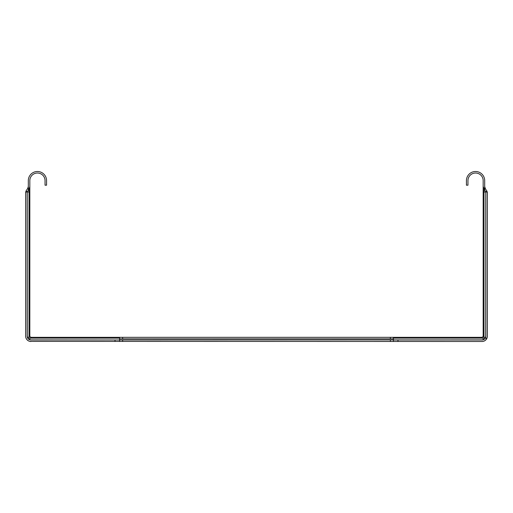 <?xml version="1.0" encoding="UTF-8"?>
<svg xmlns="http://www.w3.org/2000/svg" width="513" height="513" viewBox="0 0 513 513"><rect width="100%" height="100%" fill="white"/><g stroke="black" fill="none" stroke-linecap="round" stroke-linejoin="round"><path stroke-width="0.77" d="M484.689 186.559L484.689 188.701L485.24 188.316L484.689 186.559L484.689 180.627A9.125 9.125 0 0 0 475.557 171.502A9.125 9.125 0 0 0 466.432 180.627L466.432 185.193L467.952 185.193L467.952 180.627A7.605 7.605 0 0 1 475.557 173.022A7.605 7.605 0 0 1 483.169 180.627L483.169 335.797A1.52 1.52 0 0 1 481.643 337.317L390.367 337.317L390.367 338.837L119.587 338.837M482.823 339.895L119.587 339.978L119.587 337.317L390.367 337.317M119.587 337.317L31.357 337.317L30.254 338.144A1.52 1.084 45 0 1 29.01 336.894L29.01 192.035L27.227 191.913L27.26 336.977M393.413 338.837L390.367 338.837M28.311 186.559L28.311 188.701L27.76 188.316L28.311 186.559L28.311 180.627A9.125 9.125 0 0 1 37.443 171.502A9.125 9.125 0 0 1 46.568 180.627L46.568 185.193L45.048 185.193L45.048 180.627A7.605 7.605 0 0 0 37.443 173.022A7.605 7.605 0 0 0 29.831 180.627L29.831 335.797L27.914 337.99L27.195 336.175M29.831 335.797A1.52 1.52 0 0 0 31.357 337.317A1.52 1.52 0 0 1 29.831 335.797M483.118 341.389L482.028 341.498A5.322 5.322 0 0 0 487.35 336.175L487.35 192.035L485.83 192.035L485.83 336.175A3.803 3.803 0 0 1 482.028 339.978L393.413 339.978L393.413 337.317M393.413 338.144L482.746 338.144L481.643 337.317A1.52 1.52 0 0 0 483.169 335.797L483.99 336.894L483.99 192.035L485.773 191.913L485.74 336.977M482.028 339.952L483.842 339.24L485.086 337.99L485.074 338.445L483.842 339.24L482.746 338.144A1.52 1.084 135 0 0 483.99 336.894L485.086 337.99L485.805 336.175M484.689 188.701L484.689 190.182L483.169 186.559M29.882 341.389L482.028 341.498M30.177 339.895L119.587 339.978L115.021 339.978L115.021 341.498M30.972 341.498A5.322 5.322 0 0 1 25.65 336.175L25.65 192.035L27.17 192.035L27.17 336.175A3.803 3.803 0 0 0 30.972 339.978L115.021 339.978M119.587 339.978L119.587 341.498M27.227 191.913L25.765 192.035L26.06 190.945L27.227 191.913L29.01 189.182L29.831 186.559M27.401 340.125L28.792 341.03M25.65 336.175L25.765 337.285M26.125 338.368L27.029 339.747M28.311 188.701L28.311 190.182M27.76 188.316L26.06 190.945M30.972 339.952L29.158 339.24L27.914 337.99L29.158 339.24L30.254 338.144L119.587 338.144M393.413 339.978L393.413 341.498M397.979 339.978L397.979 341.498M484.689 190.182L485.773 191.913L487.235 192.035L485.24 188.316M486.337 337.99L485.971 339.747M484.208 341.03L485.599 340.125M487.35 336.175L487.235 337.285M486.875 338.368L486.298 339.356M485.773 191.913L486.94 190.945M484.298 339.228L483.599 339.638M122.633 337.317L122.633 338.837M483.169 192.035L483.99 192.035L483.99 189.182M122.633 339.978L122.633 341.498M390.367 339.978L390.367 341.498M29.831 192.035L29.01 192.035L29.01 189.182"/></g></svg>
